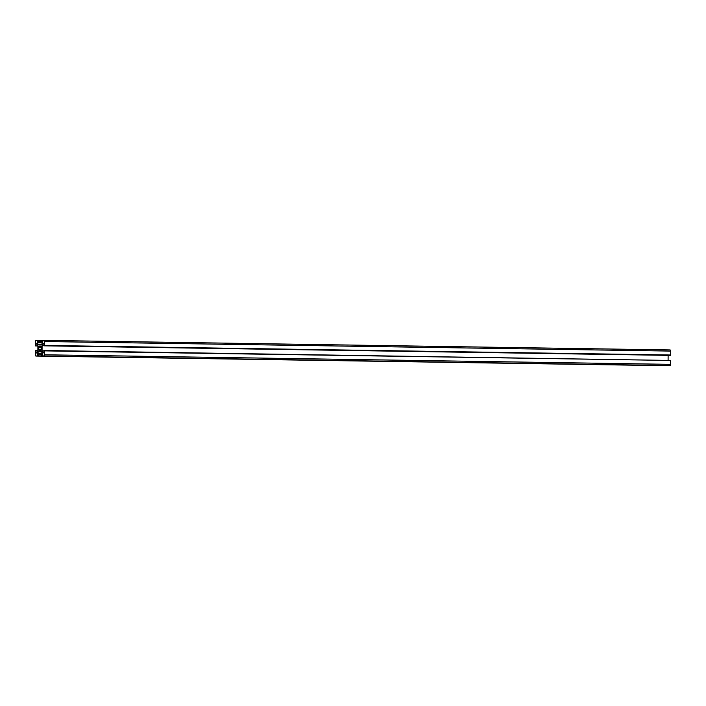 <?xml version="1.0" encoding="UTF-8"?>
<svg xmlns="http://www.w3.org/2000/svg" width="706" height="706" viewBox="0 0 706 706"><rect width="100%" height="100%" fill="white"/><g stroke="black" fill="none" stroke-linecap="round" stroke-linejoin="round"><path stroke-width="1.06" d="M41.169 346.319L40.586 346.311L40.904 345.869L41.124 347.211A2.144 1.28 90.9 0 1 41.107 349.196L41.372 349.717L40.877 350.547L40.569 350.105A2.144 1.28 90.9 0 1 39.951 350.361A2.144 1.28 90.9 0 1 39.377 350.123L39.068 350.564L38.583 349.752L38.848 349.223A2.144 1.28 90.9 0 1 38.856 347.237L39.086 345.887L39.404 346.328A2.144 1.28 90.9 0 1 40.013 346.072A2.144 1.28 90.9 0 1 40.586 346.311M41.195 346.355L39.404 346.328M41.133 350.114L40.569 350.105M40.524 350.141L39.377 350.123M41.327 349.797L38.583 349.752M41.142 349.258L38.848 349.223M41.142 347.273L38.856 347.237M41.345 346.761L38.601 346.717M37.224 342.745L38.406 344.731L41.601 344.687L42.81 341.554L41.416 341.572L41.416 340.795L43.975 340.371A1.174 0.697 90.9 0 1 43.984 340.371A1.174 0.697 90.9 0 1 44.663 341.527L44.416 345.816L43.948 345.825L43.957 343.487L43.287 343.495L42.086 345.508L42.06 350.873L43.242 352.85L43.913 352.841L43.922 350.503L44.39 350.503L44.602 354.783A1.174 0.697 90.9 0 1 43.896 355.965L41.336 355.603L41.345 354.827L42.739 354.809L41.566 351.703L38.362 351.747L37.162 354.88L38.556 354.862L38.548 355.639L35.988 356.062A1.174 0.697 90.9 0 1 35.98 356.062A1.174 0.697 90.9 0 1 35.3 354.906L35.556 350.617L36.024 350.608L36.006 352.947L36.677 352.938L37.877 350.926L37.903 345.561L36.73 343.584L36.059 343.593L36.041 345.931L35.582 345.931L35.371 341.651A1.174 0.697 90.9 0 1 36.077 340.469L38.627 340.83L38.627 341.607L37.233 341.625L37.224 342.745L42.704 342.834M42.81 341.589L41.416 341.572M43.948 345.825L669.976 355.392L670.682 354.994L670.7 351.094A1.174 0.697 -89.1 0 0 670.02 349.938A1.174 0.697 -89.1 0 0 670.012 349.938L44.001 340.371L670.02 349.938M670.682 354.994L44.646 345.428M670.444 354.994L44.416 345.428M670.444 355.383L44.416 345.816M43.957 343.504L43.287 343.495M43.948 345.534L42.086 345.508M43.922 350.9L42.06 350.873M668.097 360.034L668.123 355.365M670.418 360.448L44.39 350.503M41.566 355.992L669.923 365.531A1.174 0.697 -89.1 0 0 670.629 364.349L670.647 360.448L44.619 350.882M41.619 351.8L38.362 351.747M42.739 353.847L37.162 353.759M41.345 354.906L38.556 354.862M35.988 356.062L662.025 365.629A1.174 0.697 -89.1 0 0 662.025 365.629A1.174 0.697 -89.1 0 0 662.016 365.629L38.318 356.036M37.877 350.635L36.024 350.608M36.738 343.601L36.059 343.593M37.903 345.958L36.041 345.931M37.903 345.966L35.582 345.931M41.654 340.495L38.398 340.442M41.416 340.874L38.627 340.83M42.81 341.669L38.627 341.607M42.81 341.713L37.233 341.625M670.7 351.094L44.663 341.527M670.629 364.349L44.602 354.783M669.923 365.531L43.896 355.965M662.016 365.629L35.98 356.062"/></g></svg>
